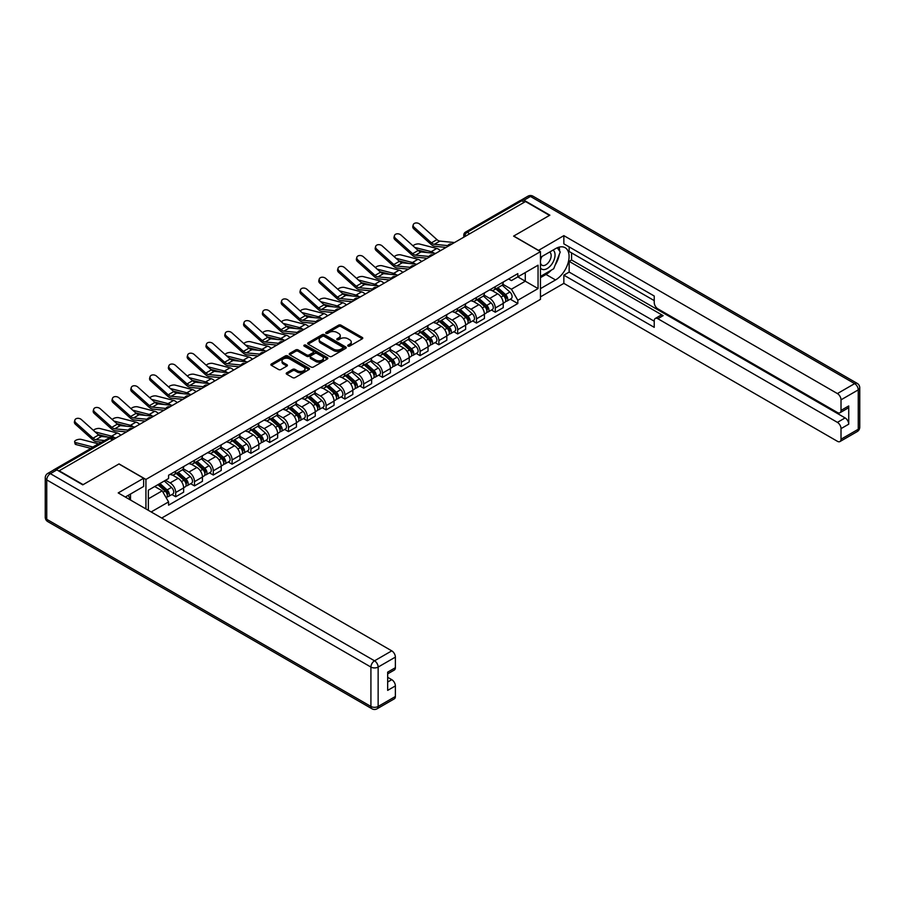 <?xml version="1.0" encoding="UTF-8"?>
<svg xmlns="http://www.w3.org/2000/svg" width="905" height="905" viewBox="0 0 905 905"><rect width="100%" height="100%" fill="white"/><g stroke="black" fill="none" stroke-linecap="round" stroke-linejoin="round"><path stroke-width="1.36" d="M348.052 346.072A1.177 0.679 0 0 0 349.703 346.072L362.272 338.809A1.674 0.962 0 0 0 362.769 338.131A1.674 0.962 0 0 0 362.272 337.452L340.981 325.155A1.674 0.962 0 0 0 338.617 325.155L326.049 332.406A1.177 0.679 0 0 0 327.712 333.368L329.33 332.429A5.351 3.088 0 0 1 336.909 332.429L338.674 333.459A5.351 3.088 0 0 1 340.246 335.642A5.351 3.088 0 0 1 338.674 337.825L337.056 338.764A1.177 0.679 0 0 0 338.708 339.714L340.337 338.775A5.351 3.088 0 0 1 347.905 338.775L349.681 339.805A5.351 3.088 0 0 1 351.242 341.988A5.351 3.088 0 0 1 349.681 344.172L348.052 345.11A1.177 0.679 0 0 0 348.052 346.072L348.052 345.11M286.693 372.826A1.674 0.962 0 0 0 286.206 373.505A1.674 0.962 0 0 0 286.693 374.195L292.666 377.634A1.674 0.962 0 0 0 295.03 377.634L308.99 369.579A1.674 0.962 0 0 0 309.476 368.901A1.674 0.962 0 0 0 308.99 368.211L287.7 355.925A1.674 0.962 0 0 0 285.335 355.925L271.376 363.98A1.674 0.962 0 0 0 270.878 364.658A1.674 0.962 0 0 0 271.376 365.349L278.593 369.512A1.674 0.962 0 0 0 280.957 369.512L286.93 366.061A1.674 0.962 0 0 0 287.417 365.382A1.674 0.962 0 0 0 286.93 364.692L283.344 362.634A4.48 2.579 0 0 1 282.043 360.801A4.48 2.579 0 0 1 284.803 358.414A4.48 2.579 0 0 1 289.679 358.98L303.695 367.068A4.48 2.579 0 0 1 305.008 368.901A4.48 2.579 0 0 1 302.247 371.288A4.48 2.579 0 0 1 297.372 370.722L295.03 369.376A1.674 0.962 0 0 0 292.666 369.376L286.693 372.826L286.693 374.195L292.666 370.767L292.666 369.376M145.931 479.424L119.053 463.914L83.136 484.639L59.164 470.792L525.534 201.544L549.505 215.39L513.599 236.126L540.466 251.635L145.931 479.424L145.931 508.927M329.454 356.4A1.674 0.962 0 0 0 331.818 356.4L345.778 348.346A1.674 0.962 0 0 0 346.264 347.656A1.674 0.962 0 0 0 345.778 346.977L324.488 334.68A1.674 0.962 0 0 0 322.123 334.68L308.164 342.746A1.674 0.962 0 0 0 307.666 343.425A1.674 0.962 0 0 0 308.164 344.104L329.454 356.4M304.544 346.321A1.177 0.679 0 0 1 305.732 346.491L327.361 358.968L313.424 367.023A1.674 0.962 0 0 1 311.06 367.023L289.77 354.726L289.77 353.357A1.674 0.962 0 0 0 289.272 354.047A1.674 0.962 0 0 0 289.77 354.726M289.77 353.357L295.743 349.907A1.674 0.962 0 0 1 298.107 349.907L306.738 354.896A1.674 0.962 0 0 0 309.103 354.896L313.073 352.611A1.674 0.962 0 0 0 313.56 351.921A1.674 0.962 0 0 0 313.073 351.242L304.08 346.049A1.177 0.679 0 0 1 305.732 345.099L327.384 357.599A1.674 0.962 0 0 1 327.87 358.278A1.674 0.962 0 0 1 327.384 358.957L327.384 357.599M161.712 518.045L540.466 299.363L540.466 251.635M54.187 469.718A3.405 1.968 -120 0 0 53.723 469.865A3.405 1.968 -120 0 0 53.35 470.193M469.729 233.75L467.206 232.291A3.405 1.968 60 0 0 465.498 232.121L520.092 200.605A3.405 1.968 60 0 1 521.789 200.774L467.206 232.291A3.405 1.968 120 0 0 464.797 236.465L464.797 236.612M524.323 202.234L521.789 200.774M495.284 286.636A7.84 4.525 60 0 1 493.655 290.154L501.608 285.561A7.84 4.525 -120 0 0 503.237 282.043M483.994 295.075L489.741 298.39A7.84 4.525 60 0 1 495.284 307.994L503.237 303.401A7.84 4.525 -120 0 0 497.693 293.797L492.003 290.516M503.237 303.401L503.237 307.643L495.284 312.236L491.472 310.03M493.655 290.154A7.84 4.525 60 0 1 489.797 289.804M495.284 307.994L495.284 312.236M476.483 297.485A7.84 4.525 60 0 1 474.854 301.003L482.806 296.41A7.84 4.525 -120 0 0 484.435 292.892M472.67 320.89L476.483 323.096L484.435 318.503L484.435 314.25A7.84 4.525 -120 0 0 478.892 304.657L473.202 301.365M474.854 301.003A7.84 4.525 60 0 1 470.996 300.652M465.193 305.924L470.939 309.25A7.84 4.525 60 0 1 476.483 318.843L476.483 323.096M457.681 308.345A7.84 4.525 60 0 1 456.063 311.863L464.016 307.27A7.84 4.525 -120 0 0 465.634 303.752M453.869 331.739L457.681 333.945L465.634 329.352L465.634 325.11A7.84 4.525 -120 0 0 460.091 315.506L454.401 312.225M456.063 311.863A7.84 4.525 60 0 1 452.195 311.501M446.391 316.784L452.138 320.099A7.84 4.525 60 0 1 457.681 329.703L457.681 333.945M438.88 319.194A7.84 4.525 60 0 1 437.262 322.712L445.215 318.119A7.84 4.525 -120 0 0 446.832 314.601M435.067 342.599L438.88 344.794L446.832 340.201L446.832 335.959A7.84 4.525 -120 0 0 441.289 326.366L435.599 323.074M437.262 322.712A7.84 4.525 60 0 1 433.405 322.361M427.59 327.633L433.337 330.947A7.84 4.525 60 0 1 438.88 340.552L438.88 344.794M420.078 330.054A7.84 4.525 60 0 1 418.461 333.572L426.413 328.979A7.84 4.525 -120 0 0 428.031 325.461M416.266 353.448L420.078 355.654L428.042 351.061L428.042 346.819A7.84 4.525 -120 0 0 422.488 337.214L416.798 333.922M418.461 333.572A7.84 4.525 60 0 1 414.603 333.21M408.8 338.493L414.535 341.807A7.84 4.525 60 0 1 420.078 351.411L420.078 355.654M401.288 340.902A7.84 4.525 60 0 1 399.659 344.42L407.612 339.827A7.84 4.525 -120 0 0 409.241 336.309M397.476 364.308L401.288 366.502L409.241 361.91L409.241 357.667A7.84 4.525 -120 0 0 403.698 348.063L397.996 344.782M399.659 344.42A7.84 4.525 60 0 1 395.802 344.07M389.998 349.341L395.745 352.656A7.84 4.525 60 0 1 401.288 362.26L401.288 366.502M382.487 351.751A7.84 4.525 60 0 1 380.858 355.269L388.811 350.688A7.84 4.525 -120 0 0 390.44 347.158M378.675 375.156L382.487 377.362L390.44 372.769L390.44 368.527A7.84 4.525 -120 0 0 384.897 358.923L379.206 355.631M380.858 355.269A7.84 4.525 60 0 1 377 354.918M371.197 360.201L376.944 363.516A7.84 4.525 60 0 1 382.487 373.12L382.487 377.362M363.686 362.611A7.84 4.525 60 0 1 362.057 366.129L370.021 361.536A7.84 4.525 -120 0 0 371.638 358.018M359.873 386.016L363.686 388.211L371.638 383.618L371.638 379.376A7.84 4.525 -120 0 0 366.095 369.772L360.405 366.491M362.057 366.129A7.84 4.525 60 0 1 358.199 365.778M352.396 371.05L358.142 374.365A7.84 4.525 60 0 1 363.686 383.969L363.686 388.211M344.884 373.46A7.84 4.525 60 0 1 343.267 376.978L351.219 372.385A7.84 4.525 -120 0 0 352.837 368.867M341.072 396.865L344.884 399.071L352.837 394.478L352.837 390.236A7.84 4.525 -120 0 0 347.294 380.632L341.604 377.34M343.267 376.978A7.84 4.525 60 0 1 339.398 376.627M333.594 381.91L339.341 385.225A7.84 4.525 60 0 1 344.884 394.818L344.884 399.071M326.083 384.32A7.84 4.525 60 0 1 324.465 387.838L332.418 383.245A7.84 4.525 -120 0 0 334.036 379.727M322.271 407.714L326.083 409.92L334.036 405.327L334.036 401.085A7.84 4.525 -120 0 0 328.492 391.48L322.802 388.2M324.465 387.838A7.84 4.525 60 0 1 320.608 387.487M314.804 392.759L320.54 396.073A7.84 4.525 60 0 1 326.083 405.678L326.083 409.92M307.281 395.168A7.84 4.525 60 0 1 305.664 398.686L313.616 394.094A7.84 4.525 -120 0 0 315.245 390.575M303.469 418.574L307.293 420.768L315.245 416.187L315.245 411.933A7.84 4.525 -120 0 0 309.702 402.34L304.001 399.048M305.664 398.686A7.84 4.525 60 0 1 301.806 398.336M296.003 403.607L301.738 406.933A7.84 4.525 60 0 1 307.293 416.526L307.293 420.768M288.491 406.028A7.84 4.525 60 0 1 286.862 409.546L294.815 404.954A7.84 4.525 -120 0 0 296.444 401.435M284.679 429.423L288.491 431.628L296.444 427.036L296.444 422.793A7.84 4.525 -120 0 0 290.901 413.189L285.199 409.908M286.862 409.546A7.84 4.525 60 0 1 283.005 409.184M277.202 414.467L282.948 417.782A7.84 4.525 60 0 1 288.491 427.386L288.491 431.628M269.69 416.877A7.84 4.525 60 0 1 268.061 420.395L276.014 415.802A7.84 4.525 -120 0 0 277.643 412.284M265.878 440.283L269.69 442.477L277.643 437.884L277.643 433.642A7.84 4.525 -120 0 0 272.1 424.049L266.409 420.757M268.061 420.395A7.84 4.525 60 0 1 264.203 420.044M258.4 425.316L264.147 428.631A7.84 4.525 60 0 1 269.69 438.235L269.69 442.477M250.889 427.726A7.84 4.525 60 0 1 249.271 431.255L257.224 426.662A7.84 4.525 -120 0 0 258.841 423.144M247.076 451.131L250.889 453.337L258.841 448.744L258.841 444.502A7.84 4.525 -120 0 0 253.298 434.898L247.608 431.606M249.271 431.255A7.84 4.525 60 0 1 245.402 430.893M239.599 436.176L245.346 439.491A7.84 4.525 60 0 1 250.889 449.095L250.889 453.337M232.087 438.586A7.84 4.525 60 0 1 230.47 442.104L238.422 437.511A7.84 4.525 -120 0 0 240.04 433.993M228.275 461.991L232.087 464.186L240.04 459.593L240.04 455.351A7.84 4.525 -120 0 0 234.497 445.746L228.807 442.466M230.47 442.104A7.84 4.525 60 0 1 226.612 441.753M220.797 447.025L226.544 450.339A7.84 4.525 60 0 1 232.087 459.944L232.087 464.186M213.286 449.434A7.84 4.525 60 0 1 211.668 452.952L219.621 448.371A7.84 4.525 -120 0 0 221.239 444.841M209.474 472.84L213.286 475.046L221.239 470.453L221.239 466.211A7.84 4.525 -120 0 0 215.695 456.606L210.005 453.315M211.668 452.952A7.84 4.525 60 0 1 207.811 452.602M202.007 457.885L207.743 461.199A7.84 4.525 60 0 1 213.286 470.804L213.286 475.046M194.496 460.294A7.84 4.525 60 0 1 192.867 463.813L200.82 459.22A7.84 4.525 -120 0 0 202.449 455.701M190.672 483.7L194.496 485.894L202.449 481.302L202.449 477.059A7.84 4.525 -120 0 0 196.905 467.455L191.204 464.175M192.867 463.813A7.84 4.525 60 0 1 189.009 463.462M183.206 468.733L188.953 472.048A7.84 4.525 60 0 1 194.496 481.652L194.496 485.894M175.694 471.143A7.84 4.525 60 0 1 174.065 474.661L182.018 470.068A7.84 4.525 -120 0 0 183.647 466.55M171.882 494.549L175.694 496.755L183.647 492.162L183.647 487.919A7.84 4.525 -120 0 0 178.104 478.315L172.414 475.023M174.065 474.661A7.84 4.525 60 0 1 170.208 474.31M165.57 480.261L170.151 482.908A7.84 4.525 60 0 1 175.694 492.501L175.694 496.755M508.599 278.944L511.427 280.584L538.056 265.199L525.285 272.575L525.285 281.206L511.427 289.204L502.795 284.227M148.341 510.318L148.341 490.205L168.579 478.519L168.579 475.249L517.818 273.627L517.818 276.896L538.056 288.582L517.818 300.268L511.427 289.204M538.056 265.199L538.056 288.582M148.341 498.836L162.199 490.838L168.579 501.902L168.579 505.171L517.818 303.537L517.818 300.268M168.579 501.902L151.169 511.947M162.199 490.838L154.721 486.517M510.262 299.182L517.818 303.537M348.516 346.23L349.681 345.563A5.351 3.088 0 0 0 351.242 343.38L351.242 341.988M340.246 335.642L340.246 337.033A5.351 3.088 0 0 1 338.674 339.217L337.52 339.884M362.272 337.452L362.272 338.809L340.981 326.547A1.674 0.962 0 0 0 338.617 326.547L326.524 333.538M345.778 346.977L345.778 348.346L324.488 336.072A1.674 0.962 0 0 0 322.123 336.072L308.186 344.115M342.814 348.131A1.177 0.679 0 0 0 342.814 347.181L324.126 336.389A1.177 0.679 0 0 0 322.474 336.389L320.755 337.384A5.351 3.088 0 0 0 319.194 339.567A5.351 3.088 0 0 0 320.755 341.751L333.538 349.126A5.351 3.088 0 0 0 341.106 349.126L342.814 348.131L342.814 349.522A1.177 0.679 0 0 0 343.165 349.047L343.165 347.656M319.194 339.567L319.194 340.959A5.351 3.088 0 0 0 320.755 343.142L320.755 341.751M342.814 349.522L341.106 350.518A5.351 3.088 0 0 1 333.538 350.518L320.755 343.142M289.792 354.737L295.743 351.298L295.743 349.907M313.56 351.921L313.56 353.323A1.674 0.962 0 0 1 313.073 354.002L309.103 356.287A1.674 0.962 0 0 1 306.738 356.287L298.107 351.298A1.674 0.962 0 0 0 295.743 351.298M315.698 360.066A4.48 2.579 0 0 0 320.574 360.631A4.48 2.579 0 0 0 323.345 358.244A4.48 2.579 0 0 0 322.033 356.412L317.089 353.561A1.674 0.962 0 0 0 314.725 353.561L310.766 355.857A1.674 0.962 0 0 0 310.268 356.536A1.674 0.962 0 0 0 310.766 357.215L315.698 360.066L315.698 361.457A4.48 2.579 0 0 0 320.574 362.023A4.48 2.579 0 0 0 323.345 359.636L323.345 358.244M310.268 356.536L310.268 357.928A1.674 0.962 0 0 0 310.766 358.606L310.766 357.215M315.698 361.457L310.766 358.606M305.008 368.901L305.008 370.292A4.48 2.579 0 0 1 302.247 372.679A4.48 2.579 0 0 1 297.372 372.113L295.03 370.767A1.674 0.962 0 0 0 292.666 370.767M282.043 360.801L282.043 362.192A4.48 2.579 0 0 0 283.344 364.025L283.344 362.634M286.908 366.073L283.344 364.025M308.967 369.591L287.7 357.317A1.674 0.962 0 0 0 285.335 357.317L271.398 365.36L271.376 363.98M440.407 250.685A8.518 4.921 -120 0 0 436.787 248.456L419.626 244.045A3.914 1.572 -11.9 0 0 415.825 244.271A3.914 1.572 -11.9 0 0 413.099 245.934M495.827 288.899L503.485 295.731A4.265 2.455 60 0 1 504.82 302.327L503.237 303.243M496.031 289.08L499.628 291.161M496.596 288.457L505.126 296.059A2.048 1.177 60 0 1 505.759 299.227A2.048 1.177 60 0 1 505.578 299.295M497.874 287.722L505.533 294.555A4.265 2.455 60 0 1 506.868 301.139A4.265 2.455 60 0 1 505.59 301.274M502.139 285.154L509.877 292.044A4.265 2.455 60 0 1 511.212 298.639L506.868 301.139M427.59 252.597L417.68 250.04M434.14 253.23A8.518 4.921 -120 0 0 431.244 251.658L414.75 247.416M454.525 242.54L439.864 241.103A6.301 3.643 60 0 1 436.968 239.633L419.796 224.214A3.914 2.783 15.6 0 0 415.938 222.958A3.914 2.783 15.6 0 0 413.246 224.768A3.914 2.783 15.6 0 0 414.252 227.415L413.834 228.92A3.914 2.783 -164.4 0 1 412.827 226.273L413.246 224.768M447.851 245.628L434.321 244.293A6.301 3.643 60 0 1 431.425 242.834L414.252 227.415M446.075 247.416L434.92 246.318A8.518 4.921 60 0 1 431.006 244.327L413.834 228.92M421.606 261.545A8.518 4.921 -120 0 0 417.986 259.305L400.825 254.893A3.914 1.572 -11.9 0 0 397.024 255.131A3.914 1.572 -11.9 0 0 394.297 256.794M477.026 299.759L484.684 306.591A4.265 2.455 60 0 1 486.019 313.175L484.435 314.092M477.229 299.94L480.838 302.021M477.795 299.306L486.324 306.919A2.048 1.177 60 0 1 486.969 310.076A2.048 1.177 60 0 1 486.777 310.155M479.073 298.571L486.732 305.404A4.265 2.455 60 0 1 488.067 311.999A4.265 2.455 60 0 1 486.788 312.135M483.349 296.003L491.076 302.904A4.265 2.455 60 0 1 492.411 309.487L488.067 311.999M408.789 263.446L398.879 260.9M415.338 264.09A8.518 4.921 -120 0 0 412.442 262.507L395.949 258.264M402.804 272.394A8.518 4.921 -120 0 0 399.196 270.165L382.023 265.753A3.914 1.572 -11.9 0 0 378.233 265.98A3.914 1.572 -11.9 0 0 375.507 267.642M458.224 310.607L465.883 317.44A4.265 2.455 60 0 1 467.229 324.035L465.634 324.952M458.428 310.788L462.036 312.87M458.993 310.166L467.523 317.768A2.048 1.177 60 0 1 468.168 320.936A2.048 1.177 60 0 1 467.976 321.004M460.272 309.431L467.93 316.264A4.265 2.455 60 0 1 469.276 322.847A4.265 2.455 60 0 1 467.987 322.983M464.548 306.863L472.274 313.752A4.265 2.455 60 0 1 473.609 320.347L469.276 322.847M389.987 274.294L380.077 271.749M396.548 274.939A8.518 4.921 -120 0 0 393.652 273.367L377.147 269.124M538.418 250.459L563.849 235.639L837.408 393.573L854.637 383.618L530.466 196.464L523.961 200.22L549.867 215.175L513.723 236.047L538.418 250.312M540.466 257.337L555.534 248.649A19.175 11.075 120 0 1 565.116 247.699A19.175 11.075 120 0 1 568.057 263.061A19.175 11.075 120 0 1 555.534 279.95L540.466 288.65M540.466 296.863L563.849 283.367L563.849 275.154L654.236 327.339L654.236 320.8A5.113 2.953 -120 0 1 655.288 318.458A5.113 2.953 -120 0 1 657.845 318.707L837.408 422.375L845.112 417.918A5.113 2.953 60 0 1 848.732 424.185L848.732 405.949A5.113 2.953 60 0 1 847.668 408.291L839.964 412.748A5.113 2.953 -120 0 0 841.017 410.406L841.017 399.829A5.113 2.953 -120 0 0 837.408 393.573M571.564 252.891L571.564 259.984L569.155 261.375L569.155 272.088L563.849 275.154M569.155 246.907L569.155 251.5L654.236 300.618M839.964 412.748A5.113 2.953 -120 0 1 837.408 412.499L657.845 308.831A5.113 2.953 -120 0 1 654.236 302.564L654.236 296.026L563.849 243.841L563.849 235.639M563.849 283.367L837.408 441.301A5.113 2.953 -120 0 0 839.964 441.55A5.113 2.953 -120 0 0 841.017 439.208L841.017 428.631A5.113 2.953 -120 0 0 837.408 422.375M523.961 200.22A5.113 2.953 -120 0 0 521.404 199.971A5.113 2.953 -120 0 0 520.861 200.458M569.155 261.375L663.15 315.641L657.845 318.707M571.564 259.984L845.112 417.918M569.155 272.088L654.236 321.207M655.288 318.458L660.593 315.393A5.113 2.953 60 0 1 663.15 315.641M540.466 277.654L546.009 274.453A19.175 11.075 120 0 0 551.326 270.143M555.138 265.12A19.175 11.075 120 0 0 559.267 254.486M559.573 251.047A19.175 11.075 120 0 0 559.098 247.144M56.868 469.899L50.363 473.654A5.113 2.953 -120 0 0 47.807 473.394L54.311 469.638A5.113 2.953 60 0 1 56.868 469.899L82.785 484.854L118.928 463.982L143.635 478.247L143.635 486.449L126.519 496.336A19.175 11.075 120 0 0 125.365 497.06M143.635 478.247L118.204 492.92L391.763 650.853A5.113 2.953 60 0 1 395.383 657.12L395.383 667.698A5.113 2.953 60 0 1 394.32 670.039L387.668 673.874M130.501 498.655L130.501 494.04M387.668 682.031L391.763 679.666A5.113 2.953 60 0 1 395.383 685.922L395.383 696.499A5.113 2.953 60 0 1 394.32 698.841L377.091 708.785A5.113 2.953 -120 0 0 378.143 706.454L395.383 696.499M395.383 667.698L387.668 672.144L387.668 690.379L395.383 685.922M391.763 679.666L387.668 677.302M540.466 267.982A11.075 6.392 120 0 0 549.278 267.032A11.075 6.392 120 0 0 555.048 254.972A11.075 6.392 120 0 0 553.046 250.085M541.405 256.805A11.075 6.392 120 0 0 540.466 258.807M540.466 262.507A7.579 4.378 120 0 0 542.005 265.244A7.579 4.378 120 0 0 547.842 263.208A7.579 4.378 120 0 0 551.156 255.583A7.579 4.378 120 0 0 549.584 252.11A7.579 4.378 120 0 0 549.561 252.099M542.027 256.443A7.579 4.378 120 0 0 540.466 260.991M557.265 247.778L560.229 251.986L553.724 268.751L540.715 276.263M128.193 495.363L130.976 500.295M435.724 253.389L421.074 251.952A6.301 3.643 60 0 1 418.167 250.481L400.994 235.074A3.914 2.783 15.6 0 0 397.148 233.807A3.914 2.783 15.6 0 0 394.456 235.617A3.914 2.783 15.6 0 0 395.451 238.275L395.033 239.78A3.914 2.783 -164.4 0 1 394.037 237.121L394.456 235.617M429.06 256.477L415.531 255.153A6.301 3.643 60 0 1 412.623 253.683L395.451 238.275M427.284 258.264L416.13 257.167A8.518 4.921 60 0 1 412.205 255.187L395.033 239.78M416.922 264.249L402.273 262.801A6.301 3.643 60 0 1 399.365 261.341L382.204 245.922A3.914 2.783 15.6 0 0 378.347 244.667A3.914 2.783 15.6 0 0 375.654 246.477A3.914 2.783 15.6 0 0 376.661 249.124L376.242 250.628A3.914 2.783 -164.4 0 1 375.236 247.981L375.654 246.477M410.259 267.337L396.729 266.002A6.301 3.643 60 0 1 393.822 264.543L376.661 249.124M408.483 269.124L397.329 268.027A8.518 4.921 60 0 1 393.404 266.036L376.242 250.628M384.003 283.254A8.518 4.921 -120 0 0 380.394 281.014L363.222 276.602A3.914 1.572 -11.9 0 0 359.432 276.84A3.914 1.572 -11.9 0 0 356.706 278.491M439.423 321.467L447.081 328.3A4.265 2.455 60 0 1 448.428 334.884L446.832 335.8M439.626 321.648L443.235 323.73M440.203 321.015L448.722 328.617A2.048 1.177 60 0 1 449.366 331.784A2.048 1.177 60 0 1 449.174 331.864M441.47 320.28L449.14 327.112A4.265 2.455 60 0 1 450.475 333.707A4.265 2.455 60 0 1 449.185 333.843M445.746 317.712L453.473 324.612A4.265 2.455 60 0 1 454.808 331.196L450.475 333.707M371.186 285.154L361.287 282.609M377.747 285.799A8.518 4.921 -120 0 0 374.851 284.215L358.346 279.973M365.213 294.102A8.518 4.921 -120 0 0 361.593 291.874L344.42 287.451A3.914 1.572 -11.9 0 0 340.631 287.688A3.914 1.572 -11.9 0 0 337.904 289.351M420.621 332.316L428.291 339.149A4.265 2.455 60 0 1 429.626 345.744L428.031 346.66M420.825 332.497L424.434 334.579M421.402 331.875L429.92 339.477A2.048 1.177 60 0 1 430.565 342.633A2.048 1.177 60 0 1 430.384 342.712M422.68 331.128L430.339 337.972A4.265 2.455 60 0 1 431.674 344.556A4.265 2.455 60 0 1 430.384 344.692M426.945 328.572L434.672 335.461A4.265 2.455 60 0 1 436.006 342.056L431.674 344.556M352.384 296.003L342.486 293.458M358.946 296.648A8.518 4.921 -120 0 0 356.05 295.075L339.556 290.833M346.411 304.951A8.518 4.921 -120 0 0 342.791 302.723L325.619 298.311A3.914 1.572 -11.9 0 0 321.829 298.537A3.914 1.572 -11.9 0 0 319.103 300.2M401.831 343.165L409.49 350.009A4.265 2.455 60 0 1 410.825 356.593L409.241 357.509M402.035 343.346L405.632 345.427M402.601 342.724L411.119 350.326A2.048 1.177 60 0 1 411.764 353.493A2.048 1.177 60 0 1 411.583 353.561M403.879 341.988L411.537 348.821A4.265 2.455 60 0 1 412.872 355.416A4.265 2.455 60 0 1 411.583 355.552M408.144 339.42L415.87 346.321A4.265 2.455 60 0 1 417.216 352.905L412.872 355.416M333.594 306.863L323.685 304.318M340.144 307.508A8.518 4.921 -120 0 0 337.248 305.924L320.755 301.682M398.121 275.097L383.471 273.661A6.301 3.643 60 0 1 380.575 272.19L363.403 256.782A3.914 2.783 15.6 0 0 359.545 255.515A3.914 2.783 15.6 0 0 356.853 257.325A3.914 2.783 15.6 0 0 357.86 259.984L357.441 261.477A3.914 2.783 -164.4 0 1 356.434 258.83L356.853 257.325M391.458 278.186L377.928 276.862A6.301 3.643 60 0 1 375.032 275.392L357.86 259.984M389.682 279.973L378.528 278.876A8.518 4.921 60 0 1 374.613 276.896L357.441 261.477M379.331 285.957L364.67 284.509A6.301 3.643 60 0 1 361.774 283.05L344.601 267.631A3.914 2.783 15.6 0 0 340.744 266.364A3.914 2.783 15.6 0 0 338.051 268.185A3.914 2.783 15.6 0 0 339.058 270.833L338.64 272.337A3.914 2.783 -164.4 0 1 337.633 269.679L338.051 268.185M372.656 289.046L359.127 287.711A6.301 3.643 60 0 1 356.231 286.24L339.058 270.833M370.88 290.822L359.726 289.736A8.518 4.921 60 0 1 355.812 287.745L338.64 272.337M360.529 296.806L345.868 295.369A6.301 3.643 60 0 1 342.972 293.899L325.8 278.491A3.914 2.783 15.6 0 0 321.942 277.224A3.914 2.783 15.6 0 0 319.25 279.034A3.914 2.783 15.6 0 0 320.257 281.693L319.838 283.186A3.914 2.783 -164.4 0 1 318.832 280.539L319.25 279.034M353.855 299.894L340.325 298.571A6.301 3.643 60 0 1 337.429 297.1L320.257 281.693M352.079 301.682L340.925 300.584A8.518 4.921 60 0 1 337.011 298.605L319.838 283.186M327.61 315.811A8.518 4.921 -120 0 0 323.99 313.583L306.829 309.159A3.914 1.572 -11.9 0 0 303.028 309.397A3.914 1.572 -11.9 0 0 300.302 311.06M383.03 354.025L390.689 360.857A4.265 2.455 60 0 1 392.023 367.453L390.44 368.369M383.234 354.206L386.842 356.287M383.799 353.572L392.329 361.185A2.048 1.177 60 0 1 392.962 364.342A2.048 1.177 60 0 1 392.781 364.421M385.077 352.837L392.736 359.681A4.265 2.455 60 0 1 394.071 366.265A4.265 2.455 60 0 1 392.793 366.401M389.354 350.28L397.08 357.17A4.265 2.455 60 0 1 398.415 363.765L394.071 366.265M314.793 317.712L304.883 315.166M321.343 318.356A8.518 4.921 -120 0 0 318.447 316.784L301.953 312.53M341.728 307.655L327.067 306.218A6.301 3.643 60 0 1 324.171 304.747L306.999 289.34A3.914 2.783 15.6 0 0 303.141 288.073A3.914 2.783 15.6 0 0 300.46 289.894A3.914 2.783 15.6 0 0 301.456 292.541L301.037 294.046A3.914 2.783 -164.4 0 1 300.041 291.387L300.46 289.894M335.065 310.754L321.524 309.42A6.301 3.643 60 0 1 318.628 307.949L301.456 292.541M333.289 312.53L322.135 311.433A8.518 4.921 60 0 1 318.209 309.453L301.037 294.046M308.809 326.66A8.518 4.921 -120 0 0 305.2 324.431L288.028 320.019A3.914 1.572 -11.9 0 0 284.227 320.246A3.914 1.572 -11.9 0 0 281.5 321.909M364.229 364.873L371.887 371.717A4.265 2.455 60 0 1 373.222 378.301L371.638 379.218M364.432 365.054L368.041 367.136M364.998 364.432L373.527 372.034A2.048 1.177 60 0 1 374.172 375.202A2.048 1.177 60 0 1 373.98 375.27M366.276 363.697L373.935 370.53A4.265 2.455 60 0 1 375.281 377.114A4.265 2.455 60 0 1 373.991 377.249M370.552 361.129L378.279 368.03A4.265 2.455 60 0 1 379.614 374.613L375.281 377.114M295.992 328.572L286.082 326.015M302.553 329.216A8.518 4.921 -120 0 0 299.657 327.633L283.152 323.39M322.927 318.515L308.277 317.078A6.301 3.643 60 0 1 305.37 315.607L288.209 300.2A3.914 2.783 15.6 0 0 284.351 298.933A3.914 2.783 15.6 0 0 281.659 300.743A3.914 2.783 15.6 0 0 282.654 303.401L282.236 304.894A3.914 2.783 -164.4 0 1 281.24 302.247L281.659 300.743M316.264 321.603L302.734 320.28A6.301 3.643 60 0 1 299.827 318.809L282.654 303.401M314.488 323.39L303.333 322.293A8.518 4.921 60 0 1 299.408 320.302L282.236 304.894M290.007 337.52A8.518 4.921 -120 0 0 286.399 335.28L269.226 330.868A3.914 1.572 -11.9 0 0 265.437 331.106A3.914 1.572 -11.9 0 0 262.71 332.769M345.427 375.733L353.086 382.566A4.265 2.455 60 0 1 354.432 389.15L352.837 390.078M345.631 375.914L349.24 377.996M346.208 375.281L354.726 382.894A2.048 1.177 60 0 1 355.371 386.05A2.048 1.177 60 0 1 355.179 386.13M347.475 374.546L355.133 381.378A4.265 2.455 60 0 1 356.48 387.974A4.265 2.455 60 0 1 355.19 388.109M351.751 371.989L359.477 378.878A4.265 2.455 60 0 1 360.812 385.462L356.48 387.974M277.19 339.42L267.28 336.875M283.751 340.065A8.518 4.921 -120 0 0 280.855 338.481L264.351 334.239M304.125 329.363L289.476 327.927A6.301 3.643 60 0 1 286.568 326.456L269.407 311.048A3.914 2.783 15.6 0 0 265.55 309.781A3.914 2.783 15.6 0 0 262.857 311.591A3.914 2.783 15.6 0 0 263.864 314.25L263.446 315.755A3.914 2.783 -164.4 0 1 262.439 313.096L262.857 311.591M297.462 332.452L283.932 331.128A6.301 3.643 60 0 1 281.025 329.658L263.864 314.25M295.686 334.239L284.532 333.142A8.518 4.921 60 0 1 280.607 331.162L263.446 315.755M271.217 348.368A8.518 4.921 -120 0 0 267.597 346.14L250.425 341.728A3.914 1.572 -11.9 0 0 246.635 341.954A3.914 1.572 -11.9 0 0 243.909 343.617M326.626 386.582L334.296 393.415A4.265 2.455 60 0 1 335.631 400.01L334.036 400.926M326.829 386.763L330.438 388.845M327.406 386.141L335.925 393.743A2.048 1.177 60 0 1 336.57 396.91A2.048 1.177 60 0 1 336.377 396.978M328.673 385.406L336.343 392.238A4.265 2.455 60 0 1 337.678 398.822A4.265 2.455 60 0 1 336.389 398.958M332.95 382.838L340.676 389.727A4.265 2.455 60 0 1 342.011 396.322L337.678 398.822M258.389 350.28L248.49 347.724M264.95 350.914A8.518 4.921 -120 0 0 262.054 349.341L245.549 345.099M285.324 340.223L270.674 338.787A6.301 3.643 60 0 1 267.778 337.316L250.606 321.897A3.914 2.783 15.6 0 0 246.748 320.642A3.914 2.783 15.6 0 0 244.056 322.452A3.914 2.783 15.6 0 0 245.063 325.099L244.644 326.603A3.914 2.783 -164.4 0 1 243.637 323.956L244.056 322.452M278.661 343.312L265.131 341.977A6.301 3.643 60 0 1 262.235 340.518L245.063 325.099M276.885 345.099L265.731 344.002A8.518 4.921 60 0 1 261.817 342.011L244.644 326.603M252.416 359.228A8.518 4.921 -120 0 0 248.796 356.989L231.623 352.577A3.914 1.572 -11.9 0 0 227.834 352.814A3.914 1.572 -11.9 0 0 225.107 354.477M307.836 397.442L315.494 404.275A4.265 2.455 60 0 1 316.829 410.859L315.234 411.775M308.028 397.623L311.637 399.705M308.605 396.99L317.123 404.603A2.048 1.177 60 0 1 317.768 407.759A2.048 1.177 60 0 1 317.587 407.838M309.883 396.254L317.542 403.087A4.265 2.455 60 0 1 318.877 409.682A4.265 2.455 60 0 1 317.587 409.818M314.148 393.686L321.875 400.587A4.265 2.455 60 0 1 323.221 407.171L318.877 409.682M239.587 361.129L229.689 358.584M246.149 361.774A8.518 4.921 -120 0 0 243.253 360.19L226.759 355.948M266.534 351.072L251.873 349.635A6.301 3.643 60 0 1 248.977 348.165L231.804 332.757A3.914 2.783 15.6 0 0 227.947 331.49A3.914 2.783 15.6 0 0 225.255 333.3A3.914 2.783 15.6 0 0 226.261 335.959L225.843 337.463A3.914 2.783 -164.4 0 1 224.836 334.805L225.255 333.3M259.859 354.16L246.33 352.837A6.301 3.643 60 0 1 243.434 351.366L226.261 335.959M258.083 355.948L246.929 354.851A8.518 4.921 60 0 1 243.015 352.871L225.843 337.463M233.614 370.077A8.518 4.921 -120 0 0 229.994 367.849L212.833 363.437A3.914 1.572 -11.9 0 0 209.032 363.663A3.914 1.572 -11.9 0 0 206.306 365.326M289.034 408.291L296.693 415.124A4.265 2.455 60 0 1 298.028 421.719L296.444 422.635M289.238 408.472L292.835 410.553M289.804 407.85L298.333 415.452A2.048 1.177 60 0 1 298.967 418.619A2.048 1.177 60 0 1 298.786 418.687M291.082 407.114L298.74 413.947A4.265 2.455 60 0 1 300.075 420.531A4.265 2.455 60 0 1 298.786 420.667M295.347 404.546L303.073 411.436A4.265 2.455 60 0 1 304.419 418.031L300.075 420.531M220.797 371.978L210.888 369.432M227.347 372.622A8.518 4.921 -120 0 0 224.451 371.05L207.958 366.808M247.732 361.932L233.071 360.484A6.301 3.643 60 0 1 230.175 359.025L213.003 343.606A3.914 2.783 15.6 0 0 209.145 342.35A3.914 2.783 15.6 0 0 206.453 344.16A3.914 2.783 15.6 0 0 207.46 346.807L207.041 348.312A3.914 2.783 -164.4 0 1 206.035 345.653L206.453 344.16M241.058 365.02L227.528 363.686A6.301 3.643 60 0 1 224.632 362.226L207.46 346.807M239.282 366.808L228.128 365.711A8.518 4.921 60 0 1 224.214 363.719L207.041 348.312M214.813 380.937A8.518 4.921 -120 0 0 211.193 378.697L194.032 374.285A3.914 1.572 -11.9 0 0 190.231 374.523A3.914 1.572 -11.9 0 0 187.505 376.175M270.233 419.151L277.892 425.984A4.265 2.455 60 0 1 279.226 432.567L277.643 433.484M270.437 419.332L274.045 421.413M271.002 418.698L279.532 426.3A2.048 1.177 60 0 1 280.165 429.468A2.048 1.177 60 0 1 279.984 429.547M272.281 417.963L279.939 424.796A4.265 2.455 60 0 1 281.274 431.391A4.265 2.455 60 0 1 279.996 431.527M276.557 415.395L284.283 422.296A4.265 2.455 60 0 1 285.618 428.88L281.274 431.391M201.996 382.838L192.086 380.292M208.546 383.482A8.518 4.921 -120 0 0 205.65 381.899L189.156 377.656M228.931 372.781L214.281 371.344A6.301 3.643 60 0 1 211.374 369.873L194.202 354.466A3.914 2.783 15.6 0 0 190.355 353.199A3.914 2.783 15.6 0 0 187.663 355.009A3.914 2.783 15.6 0 0 188.659 357.667L188.24 359.161A3.914 2.783 -164.4 0 1 187.245 356.513L187.663 355.009M222.268 375.869L208.738 374.546A6.301 3.643 60 0 1 205.831 373.075L188.659 357.667M220.492 377.656L209.338 376.559A8.518 4.921 60 0 1 205.412 374.58L188.24 359.161M196.012 391.786A8.518 4.921 -120 0 0 192.403 389.557L175.231 385.134A3.914 1.572 -11.9 0 0 171.43 385.372A3.914 1.572 -11.9 0 0 168.715 387.035M251.432 429.999L259.09 436.832A4.265 2.455 60 0 1 260.425 443.427L258.841 444.344M251.635 430.18L255.244 432.262M252.201 429.558L260.731 437.16A2.048 1.177 60 0 1 261.375 440.316A2.048 1.177 60 0 1 261.183 440.396M253.479 428.812L261.138 435.656A4.265 2.455 60 0 1 262.484 442.24A4.265 2.455 60 0 1 261.194 442.375M257.755 426.255L265.482 433.144A4.265 2.455 60 0 1 266.817 439.74L262.484 442.24M183.195 393.686L173.285 391.141M189.756 394.331A8.518 4.921 -120 0 0 186.86 392.759L170.355 388.517M210.13 383.641L195.48 382.193A6.301 3.643 60 0 1 192.573 380.734L175.412 365.315A3.914 2.783 15.6 0 0 171.554 364.048A3.914 2.783 15.6 0 0 168.862 365.869A3.914 2.783 15.6 0 0 169.869 368.516L169.45 370.021A3.914 2.783 -164.4 0 1 168.443 367.362L168.862 365.869M203.467 386.729L189.937 385.394A6.301 3.643 60 0 1 187.03 383.924L169.869 368.516M201.691 388.505L190.536 387.419A8.518 4.921 60 0 1 186.611 385.428L169.45 370.021M177.21 402.635A8.518 4.921 -120 0 0 173.602 400.406L156.429 395.994A3.914 1.572 -11.9 0 0 152.64 396.22A3.914 1.572 -11.9 0 0 149.913 397.883M232.63 440.848L240.289 447.692A4.265 2.455 60 0 1 241.635 454.276L240.04 455.192M232.834 441.029L236.443 443.111M233.411 440.407L241.929 448.009A2.048 1.177 60 0 1 242.574 451.176A2.048 1.177 60 0 1 242.382 451.244M234.678 439.672L242.348 446.504A4.265 2.455 60 0 1 243.683 453.088A4.265 2.455 60 0 1 242.393 453.235M238.954 437.104L246.68 444.004A4.265 2.455 60 0 1 248.015 450.588L243.683 453.088M164.393 404.546L154.484 402.001M170.955 405.191A8.518 4.921 -120 0 0 168.059 403.607L151.554 399.365M191.328 394.49L176.679 393.053A6.301 3.643 60 0 1 173.783 391.582L156.61 376.175A3.914 2.783 15.6 0 0 152.753 374.908A3.914 2.783 15.6 0 0 150.06 376.718A3.914 2.783 15.6 0 0 151.067 379.376L150.649 380.869A3.914 2.783 -164.4 0 1 149.642 378.222L150.06 376.718M184.665 397.578L171.136 396.254A6.301 3.643 60 0 1 168.228 394.784L151.067 379.376M182.889 399.365L171.735 398.268A8.518 4.921 60 0 1 167.81 396.288L150.649 380.869M158.42 413.495A8.518 4.921 -120 0 0 154.8 411.266L137.628 406.843A3.914 1.572 -11.9 0 0 133.838 407.08A3.914 1.572 -11.9 0 0 131.112 408.743M213.829 451.708L221.499 458.541A4.265 2.455 60 0 1 222.834 465.125L221.239 466.052M214.032 451.889L217.641 453.971M214.609 451.256L223.128 458.869A2.048 1.177 60 0 1 223.773 462.025A2.048 1.177 60 0 1 223.592 462.104M215.888 450.52L223.546 457.364A4.265 2.455 60 0 1 224.881 463.948A4.265 2.455 60 0 1 223.592 464.084M220.153 447.964L227.879 454.853A4.265 2.455 60 0 1 229.214 461.448L224.881 463.948M145.592 415.395L135.693 412.85M152.153 416.04A8.518 4.921 -120 0 0 149.257 414.456L132.764 410.214M172.538 405.338L157.877 403.902A6.301 3.643 60 0 1 154.981 402.431L137.809 387.023A3.914 2.783 15.6 0 0 133.951 385.756A3.914 2.783 15.6 0 0 131.259 387.578A3.914 2.783 15.6 0 0 132.266 390.225L131.847 391.729A3.914 2.783 -164.4 0 1 130.84 389.071L131.259 387.578M165.864 408.438L152.334 407.103A6.301 3.643 60 0 1 149.438 405.632L132.266 390.225M164.088 410.214L152.934 409.117A8.518 4.921 60 0 1 149.02 407.137L131.847 391.729M139.619 424.343A8.518 4.921 -120 0 0 135.999 422.115L118.827 417.703A3.914 1.572 -11.9 0 0 115.037 417.929A3.914 1.572 -11.9 0 0 112.311 419.592M195.039 462.557L202.697 469.401A4.265 2.455 60 0 1 204.032 475.985L202.449 476.901M195.242 462.738L198.84 464.819M195.808 462.116L204.326 469.718A2.048 1.177 60 0 1 204.971 472.885A2.048 1.177 60 0 1 204.79 472.953M197.086 461.38L204.745 468.213A4.265 2.455 60 0 1 206.08 474.797A4.265 2.455 60 0 1 204.79 474.933M201.351 458.812L209.078 465.713A4.265 2.455 60 0 1 210.424 472.297L206.08 474.797M126.791 426.255L116.892 423.698M133.352 426.9A8.518 4.921 -120 0 0 130.456 425.316L113.962 421.074M153.737 416.198L139.076 414.762A6.301 3.643 60 0 1 136.18 413.291L119.008 397.883A3.914 2.783 15.6 0 0 115.15 396.616A3.914 2.783 15.6 0 0 112.458 398.426A3.914 2.783 15.6 0 0 113.464 401.073L113.046 402.578A3.914 2.783 -164.4 0 1 112.039 399.931L112.458 398.426M147.062 419.286L133.533 417.963A6.301 3.643 60 0 1 130.637 416.492L113.464 401.073M145.286 421.074L134.132 419.977A8.518 4.921 60 0 1 130.218 417.986L113.046 402.578M120.818 435.203A8.518 4.921 -120 0 0 117.198 432.963L100.036 428.551A3.914 1.572 -11.9 0 0 96.235 428.789A3.914 1.572 -11.9 0 0 93.509 430.452M176.237 473.417L183.896 480.25A4.265 2.455 60 0 1 185.231 486.833L183.647 487.761M176.441 473.598L180.038 475.679M177.007 472.964L185.536 480.578A2.048 1.177 60 0 1 186.17 483.734A2.048 1.177 60 0 1 185.989 483.813M178.285 472.229L185.944 479.062A4.265 2.455 60 0 1 187.278 485.657A4.265 2.455 60 0 1 186 485.793M182.55 469.672L190.288 476.562A4.265 2.455 60 0 1 191.622 483.146L187.278 485.657M108 437.104L98.091 434.558M114.55 437.749A8.518 4.921 -120 0 0 111.654 436.165L95.161 431.923M134.936 427.047L120.275 425.61A6.301 3.643 60 0 1 117.379 424.14L100.206 408.732A3.914 2.783 15.6 0 0 96.349 407.465A3.914 2.783 15.6 0 0 93.668 409.275A3.914 2.783 15.6 0 0 94.663 411.933L94.244 413.438A3.914 2.783 -164.4 0 1 93.249 410.78L93.668 409.275M128.272 430.135L114.731 428.812A6.301 3.643 60 0 1 111.835 427.341L94.663 411.933M126.496 431.923L115.342 430.825A8.518 4.921 60 0 1 111.417 428.846L94.244 413.438M76.111 444.593A3.914 1.572 168.1 0 1 75.047 443.801L74.629 441.821A3.914 1.572 -11.9 0 0 75.692 442.613L76.111 444.593L90.907 448.394M98.69 443.903A8.518 4.921 -120 0 0 98.407 443.823L81.235 439.411A3.914 1.572 -11.9 0 0 76.868 439.83A3.914 1.572 -11.9 0 0 74.629 441.821M157.9 484.684L165.095 491.098A4.265 2.455 60 0 1 166.43 497.693L166.226 497.818M157.979 484.639L161.248 486.528M158.68 484.243L166.735 491.426A2.048 1.177 60 0 1 167.38 494.594A2.048 1.177 60 0 1 167.187 494.662M159.947 483.508L167.142 489.922A4.265 2.455 60 0 1 168.477 496.506A4.265 2.455 60 0 1 167.199 496.641M164.291 480.996L171.486 487.41A4.265 2.455 60 0 1 172.821 494.006L168.477 496.506M93.136 447.104A8.518 4.921 -120 0 0 92.864 447.025L75.692 442.613M116.134 437.907L101.484 436.47A6.301 3.643 60 0 1 98.577 435L81.405 419.581A3.914 2.783 15.6 0 0 77.559 418.325A3.914 2.783 15.6 0 0 74.866 420.135A3.914 2.783 15.6 0 0 75.862 422.782L75.443 424.287A3.914 2.783 -164.4 0 1 74.448 421.64L74.866 420.135M104.561 440.509L95.941 439.66A6.301 3.643 60 0 1 93.034 438.201L75.862 422.782M101.665 442.183L96.541 441.685A8.518 4.921 60 0 1 92.615 439.694L75.443 424.287M464.91 236.544L464.797 236.465A3.405 1.968 0 0 1 463.79 235.074L463.79 237.189M194.496 481.652L202.449 477.059M213.286 470.804L221.239 466.211M232.087 459.944L240.04 455.351M250.889 449.095L258.841 444.502M269.69 438.235L277.643 433.642M288.491 427.386L296.444 422.793M307.293 416.526L315.245 411.933M326.083 405.678L334.036 401.085M344.884 394.818L352.837 390.236M363.686 383.969L371.638 379.376M382.487 373.12L390.44 368.527M401.288 362.26L409.241 357.667M420.078 351.411L428.042 346.819M438.88 340.552L446.832 335.959M457.681 329.703L465.634 325.11M476.483 318.843L484.435 314.25M175.694 492.501L183.647 487.919M170.151 482.908L178.104 478.315M188.953 472.048L196.905 467.455M207.743 461.199L215.695 456.606M226.544 450.339L234.497 445.746M245.346 439.491L253.298 434.898M264.147 428.631L272.1 424.049M282.948 417.782L290.901 413.189M301.738 406.933L309.702 402.34M320.54 396.073L328.492 391.48M339.341 385.225L347.294 380.632M358.142 374.365L366.095 369.772M376.944 363.516L384.897 358.923M395.745 352.656L403.698 348.063M414.535 341.807L422.488 337.214M433.337 330.947L441.289 326.366M452.138 320.099L460.091 315.506M470.939 309.25L478.892 304.657M489.741 298.39L497.693 293.797M451.561 244.248A3.405 1.968 120 0 0 450.057 245.108M432.771 255.097A3.405 1.968 120 0 0 431.266 255.968M413.97 265.957A3.405 1.968 120 0 0 412.465 266.817M395.168 276.806A3.405 1.968 120 0 0 393.664 277.677M376.367 287.654A3.405 1.968 120 0 0 374.862 288.525M357.565 298.514A3.405 1.968 120 0 0 356.061 299.385M338.764 309.363A3.405 1.968 120 0 0 337.26 310.234M319.974 320.223A3.405 1.968 120 0 0 318.469 321.094M301.173 331.072A3.405 1.968 120 0 0 299.668 331.943M282.371 341.932A3.405 1.968 120 0 0 280.867 342.791M263.57 352.78A3.405 1.968 120 0 0 262.065 353.651M244.769 363.64A3.405 1.968 120 0 0 243.264 364.5M225.978 374.489A3.405 1.968 120 0 0 224.463 375.36M207.177 385.338A3.405 1.968 120 0 0 205.673 386.209M188.376 396.198A3.405 1.968 120 0 0 186.871 397.069M169.574 407.046A3.405 1.968 120 0 0 168.07 407.917M150.773 417.906A3.405 1.968 120 0 0 149.268 418.777M131.972 428.755A3.405 1.968 120 0 0 130.467 429.626M112.548 439.977L110.014 438.518L56.212 469.582M113.544 439.4L111.722 438.348A3.405 1.968 120 0 0 110.014 438.518A3.405 1.968 60 0 0 108.306 438.348L53.723 469.865M349.681 345.563L349.681 344.172M337.056 339.714L337.056 338.764M338.674 339.217L338.674 337.825M326.049 333.368L326.049 332.406M338.617 326.547L338.617 325.155M340.981 326.547L340.981 325.155M308.164 344.104L308.164 342.746M322.123 336.072L322.123 334.68M324.488 336.072L324.488 334.68M333.538 350.518L333.538 349.126M341.106 350.518L341.106 349.126M298.107 351.298L298.107 349.907M306.738 356.287L306.738 354.896M309.103 356.287L309.103 354.896M313.073 354.002L313.073 352.611M305.732 346.491L305.732 345.099M295.03 370.767L295.03 369.376M297.372 372.113L297.372 370.722M286.93 366.061L286.93 364.692M285.335 357.317L285.335 355.925M287.7 357.317L287.7 355.925M308.99 369.579L308.99 368.211M503.485 295.731L501.099 297.112M506.189 298.288L505.42 298.729M509.877 292.044L505.533 294.555M436.787 248.456L431.244 251.658M434.321 244.293L439.864 241.103M431.425 242.834L436.968 239.633M484.684 306.591L482.297 307.972M487.388 309.137L486.619 309.589M491.076 302.904L486.732 305.404M417.986 259.305L412.442 262.507M465.883 317.44L463.496 318.82M468.586 319.997L467.817 320.438M472.274 313.752L467.93 316.264M399.196 270.165L393.652 273.367M841.017 410.406L848.732 405.949M848.732 424.185L841.017 428.631M841.017 439.208L858.257 429.264L858.257 389.885L841.017 399.829M546.009 274.453L555.534 279.95M858.257 429.264A5.113 2.953 60 0 1 857.193 431.606A5.113 5.113 0 0 0 859.75 427.171A5.113 2.953 180 0 1 858.257 429.264M858.257 389.885A5.113 2.953 0 0 0 859.75 387.793A5.113 5.113 0 0 0 857.193 383.369A5.113 2.953 -60 0 0 854.637 383.618A5.113 2.953 60 0 1 858.257 389.885M521.404 199.971L527.909 196.215A5.113 2.953 60 0 1 530.466 196.464A5.113 2.953 -60 0 1 533.022 196.215L857.193 383.369M47.807 473.394A5.113 5.113 0 0 0 45.25 477.829A5.113 2.953 180 0 0 46.743 479.91A5.113 2.953 -60 0 1 50.363 473.654L374.534 660.808A5.113 2.953 -60 0 0 370.914 667.064L46.743 479.91L46.743 519.289L370.914 706.454L370.914 667.064A5.113 2.953 0 0 0 378.143 667.064L378.143 706.454A5.113 2.953 180 0 1 370.914 706.454A5.113 2.953 -60 0 0 371.978 708.785A5.113 5.113 0 0 0 377.091 708.785M395.383 657.12L378.143 667.064A5.113 2.953 -120 0 0 374.534 660.808L391.763 650.853M47.807 521.631A5.113 2.953 -60 0 1 46.743 519.289A5.113 2.953 0 0 1 45.25 517.207A5.113 5.113 0 0 0 47.807 521.631L371.978 708.785M415.531 255.153L421.074 251.952M412.623 253.683L418.167 250.481M396.729 266.002L402.273 262.801M393.822 264.543L399.365 261.341M447.081 328.3L444.694 329.68M449.785 330.845L449.016 331.287M453.473 324.612L449.14 327.112M380.394 281.014L374.851 284.215M428.291 339.149L425.904 340.529M430.984 341.705L430.226 342.147M434.672 335.461L430.339 337.972M361.593 291.874L356.05 295.075M409.49 350.009L407.103 351.389M412.194 352.554L411.424 352.995M415.87 346.321L411.537 348.821M342.791 302.723L337.248 305.924M377.928 276.862L383.471 273.661M375.032 275.392L380.575 272.19M359.127 287.711L364.67 284.509M356.231 286.24L361.774 283.05M340.325 298.571L345.868 295.369M337.429 297.1L342.972 293.899M390.689 360.857L388.302 362.238M393.392 363.414L392.623 363.855M397.08 357.17L392.736 359.681M323.99 313.583L318.447 316.784M321.524 309.42L327.067 306.218M318.628 307.949L324.171 304.747M371.887 371.717L369.5 373.086M374.591 374.263L373.822 374.704M378.279 368.03L373.935 370.53M305.2 324.431L299.657 327.633M302.734 320.28L308.277 317.078M299.827 318.809L305.37 315.607M353.086 382.566L350.699 383.946M355.789 385.111L355.02 385.564M359.477 378.878L355.133 381.378M286.399 335.28L280.855 338.481M283.932 331.128L289.476 327.927M281.025 329.658L286.568 326.456M334.296 393.415L331.897 394.795M336.988 395.971L336.23 396.413M340.676 389.727L336.343 392.238M267.597 346.14L262.054 349.341M265.131 341.977L270.674 338.787M262.235 340.518L267.778 337.316M315.494 404.275L313.107 405.655M318.198 406.82L317.429 407.273M321.875 400.587L317.542 403.087M248.796 356.989L243.253 360.19M246.33 352.837L251.873 349.635M243.434 351.366L248.977 348.165M296.693 415.124L294.306 416.504M299.397 417.68L298.627 418.121M303.073 411.436L298.74 413.947M229.994 367.849L224.451 371.05M227.528 363.686L233.071 360.484M224.632 362.226L230.175 359.025M277.892 425.984L275.505 427.364M280.595 428.529L279.826 428.97M284.283 422.296L279.939 424.796M211.193 378.697L205.65 381.899M208.738 374.546L214.281 371.344M205.831 373.075L211.374 369.873M259.09 436.832L256.703 438.212M261.794 439.389L261.025 439.83M265.482 433.144L261.138 435.656M192.403 389.557L186.86 392.759M189.937 385.394L195.48 382.193M187.03 383.924L192.573 380.734M240.289 447.692L237.902 449.072M242.993 450.238L242.223 450.679M246.68 444.004L242.348 446.504M173.602 400.406L168.059 403.607M171.136 396.254L176.679 393.053M168.228 394.784L173.783 391.582M221.499 458.541L219.101 459.921M224.191 461.098L223.433 461.539M227.879 454.853L223.546 457.364M154.8 411.266L149.257 414.456M152.334 407.103L157.877 403.902M149.438 405.632L154.981 402.431M202.697 469.401L200.31 470.77M205.401 471.946L204.632 472.387M209.078 465.713L204.745 468.213M135.999 422.115L130.456 425.316M133.533 417.963L139.076 414.762M130.637 416.492L136.18 413.291M183.896 480.25L181.509 481.63M186.6 482.795L185.83 483.247M190.288 476.562L185.944 479.062M117.198 432.963L111.654 436.165M114.731 428.812L120.275 425.61M111.835 427.341L117.379 424.14M165.095 491.098L163.036 492.297M167.798 493.655L167.029 494.096M171.486 487.41L167.142 489.922M98.407 443.823L92.864 447.025M95.941 439.66L101.484 436.47M93.034 438.201L98.577 435M451.855 244.079A3.405 3.405 0 0 0 447.477 246.601M433.054 254.927A3.405 3.405 0 0 0 428.687 257.461M414.252 265.787A3.405 3.405 0 0 0 409.886 268.31M395.451 276.636A3.405 3.405 0 0 0 391.084 279.159M376.661 287.496A3.405 3.405 0 0 0 372.283 290.019M357.86 298.345A3.405 3.405 0 0 0 353.482 300.867M339.058 309.205A3.405 3.405 0 0 0 334.68 311.727M320.257 320.053A3.405 3.405 0 0 0 315.89 322.576M301.456 330.902A3.405 3.405 0 0 0 297.089 333.436M282.665 341.762A3.405 3.405 0 0 0 278.288 344.285M263.864 352.611A3.405 3.405 0 0 0 259.486 355.145M245.063 363.471A3.405 3.405 0 0 0 240.685 365.993M226.261 374.319A3.405 3.405 0 0 0 221.895 376.842M207.46 385.179A3.405 3.405 0 0 0 203.093 387.702M188.659 396.028A3.405 3.405 0 0 0 184.292 398.551M169.869 406.888A3.405 3.405 0 0 0 165.491 409.411M151.067 417.737A3.405 3.405 0 0 0 146.689 420.259M132.266 428.585A3.405 3.405 0 0 0 127.888 431.119M111.722 438.348A3.405 3.405 0 0 0 108.306 438.348M465.498 232.121A3.405 3.405 0 0 0 463.79 235.074M839.964 441.55L857.193 431.606M859.75 427.171L859.75 387.793M533.022 196.215A5.113 5.113 0 0 0 527.909 196.215M45.25 477.829L45.25 517.207"/></g></svg>
